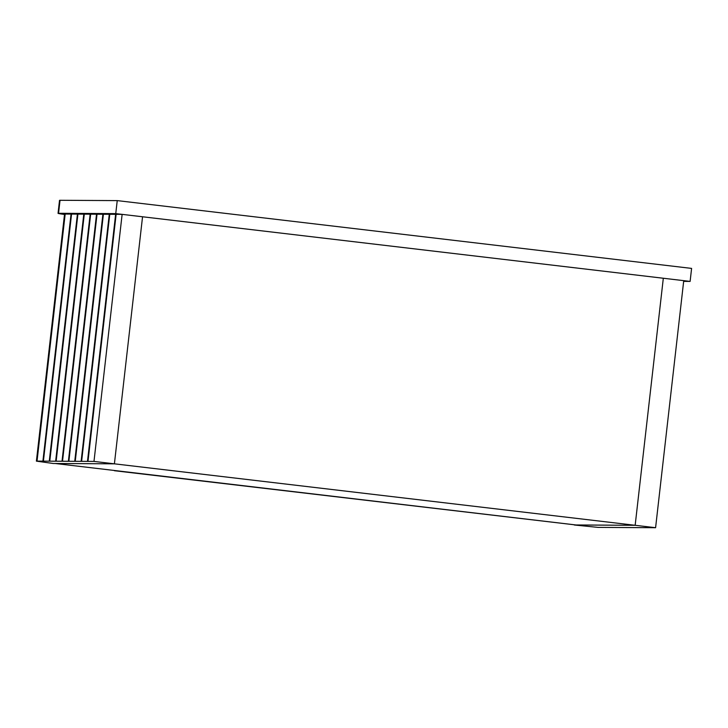 <?xml version="1.0" encoding="UTF-8"?>
<svg xmlns="http://www.w3.org/2000/svg" width="728" height="728" viewBox="0 0 728 728"><rect width="100%" height="100%" fill="white"/><g stroke="black" fill="none" stroke-linecap="round" stroke-linejoin="round"><path stroke-width="1.09" d="M37.037 461.106L42.907 461.133L71.053 214.078L65.183 214.05L37.037 461.106L38.065 461.252L36.4 461.143L53.28 463.49L114.405 463.827L635.162 525.298L574.301 524.997L598.116 527.39L655.591 527.709L635.162 525.298L663.317 278.242L683.738 280.653L655.591 527.709M71.553 214.087L77.423 214.114L49.276 461.17L43.407 461.143L71.553 214.087M77.923 214.123L83.793 214.15L55.647 461.206L49.777 461.179L77.923 214.123M84.293 214.15L90.163 214.187L62.017 461.243L56.147 461.206L84.293 214.15M90.663 214.187L96.533 214.223L68.387 461.279L62.517 461.243L90.663 214.187M97.033 214.223L102.903 214.26L74.747 461.315L68.878 461.279L97.033 214.223M103.403 214.26L109.273 214.296L81.117 461.352L75.248 461.315L103.403 214.26M109.764 214.296L115.634 214.323L87.487 461.379L81.618 461.352L109.764 214.296M93.985 461.416L87.988 461.388L116.134 214.332L122.131 214.36L142.552 216.771L114.405 463.827L93.985 461.416L122.131 214.36M36.4 461.143L64.546 214.087L36.582 461.106M65.183 214.096L64.728 214.05M71.553 214.132L71.053 214.078M77.914 214.168L77.423 214.114M84.284 214.205L83.793 214.15M90.654 214.232L90.163 214.187M97.024 214.269L96.533 214.223M103.394 214.305L102.903 214.26M109.764 214.341L109.273 214.296M116.134 214.378L115.634 214.323M87.988 461.388L87.487 461.379M81.618 461.352L81.117 461.352M75.248 461.315L74.747 461.315M68.878 461.279L68.387 461.279M62.517 461.243L62.017 461.243M56.147 461.206L55.647 461.206M49.777 461.179L49.276 461.17M43.407 461.143L42.907 461.133M64.51 214.46A27.491 0.573 6.5 0 1 58.049 213.35L59.523 200.346A27.491 0.573 6.5 0 1 60.033 200.291L117.235 200.609L691.6 268.404L690.117 281.408L683.656 281.372M58.049 213.35A27.491 0.573 6.5 0 1 58.549 213.295L115.752 213.613L690.117 281.408M117.235 200.609L115.752 213.613M663.317 278.242L142.552 216.771L114.405 463.827L55.21 463.499L575.975 524.97L635.162 525.298L663.317 278.242M114.423 470.716L574.374 524.788L114.423 470.716M60.033 200.291L58.549 213.295"/></g></svg>
